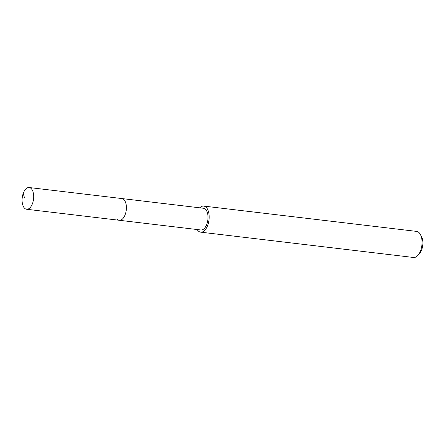 <?xml version="1.0" encoding="UTF-8"?>
<svg xmlns="http://www.w3.org/2000/svg" width="445" height="445" viewBox="0 0 445 445"><rect width="100%" height="100%" fill="white"/><g stroke="black" fill="none" stroke-linecap="round" stroke-linejoin="round"><path stroke-width="0.67" d="M31.372 188.752A10.941 5.702 96.8 0 1 33.147 201.318A10.941 5.702 96.8 0 1 26.589 209.256A10.941 5.702 96.8 0 1 24.392 208.032A10.941 5.702 96.8 0 1 22.617 195.466A10.941 5.702 96.8 0 1 29.175 187.529A10.941 5.702 96.8 0 1 31.372 188.752M29.175 187.529L203.493 208.26A10.941 5.702 -83.2 0 1 205.69 209.478A10.941 5.702 -83.2 0 1 207.465 222.044A10.941 5.702 -83.2 0 1 200.906 229.982L119.31 220.281A10.941 5.702 -83.2 0 0 125.868 212.343A10.941 5.702 -83.2 0 0 124.094 199.777A10.941 5.702 -83.2 0 0 121.897 198.553A10.941 5.702 96.8 0 1 124.094 199.777A10.941 5.702 96.8 0 1 125.868 212.343A10.941 5.702 96.8 0 1 119.31 220.281A10.941 5.702 96.8 0 1 117.113 219.062M199.738 207.809A13.128 6.842 96.8 0 1 203.749 206.085A13.128 6.842 96.8 0 1 206.385 207.548A13.128 6.842 96.8 0 1 208.516 222.634A13.128 6.842 96.8 0 1 200.651 232.157A13.128 6.842 96.8 0 1 198.014 230.688A13.128 6.842 96.8 0 1 197.152 229.537M200.651 232.157L413.539 257.471A13.128 6.842 -83.2 0 0 418.011 255.252A13.128 6.842 -83.2 0 0 420.464 234.604A13.128 6.842 -83.2 0 0 419.279 232.863A13.128 6.842 -83.2 0 0 416.642 231.4L203.749 206.085M418.011 255.252L419.652 253.355A10.502 5.474 -83.2 0 0 421.615 236.835L420.464 234.604M24.508 197.992L23.24 193.341M119.31 220.281L26.589 209.256"/></g></svg>
